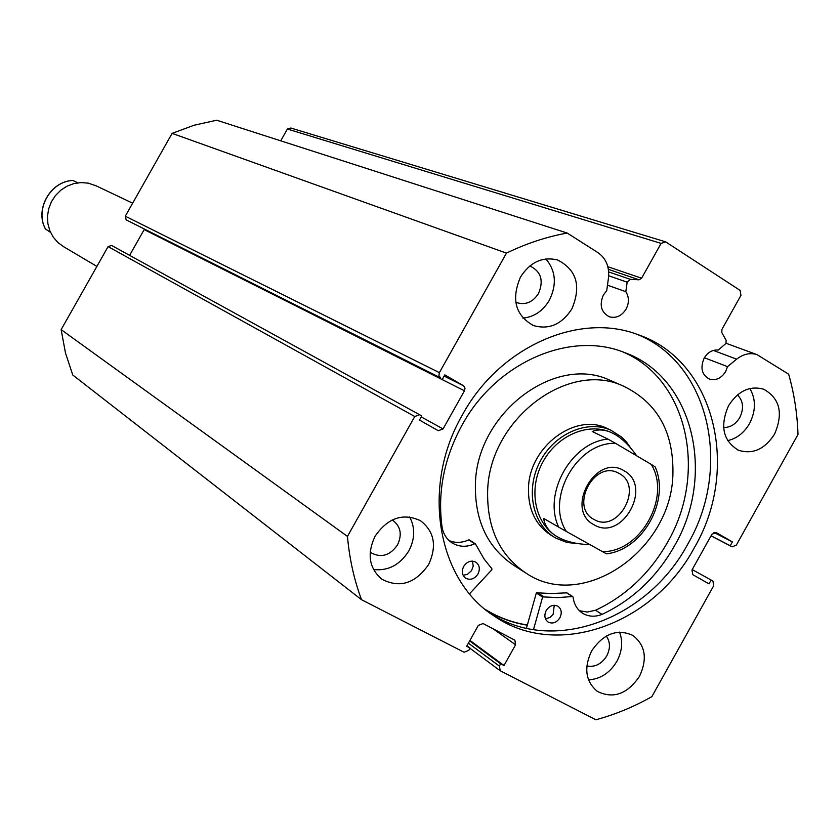 <?xml version="1.0" encoding="UTF-8"?>
<svg xmlns="http://www.w3.org/2000/svg" width="840" height="840" viewBox="0 0 840 840"><rect width="100%" height="100%" fill="white"/><g stroke="black" fill="none" stroke-linecap="round" stroke-linejoin="round"><path stroke-width="1.26" d="M608.832 429.251L607.11 428.431C575.327 412.346 529.42 446.586 528.486 487.809C527.993 509.88 535.909 525.934 552.237 535.972M612.392 381.308L609.357 379.995C554.389 354.375 476.679 413.501 475.398 484.05C474.705 520.989 487.757 548.247 514.542 565.813L524.212 571.998M672.872 475.745C674.226 432.464 657.573 402.507 622.923 385.875C567.525 360.045 489.027 419.916 487.641 491.221C486.906 528.559 500.042 556.091 527.037 573.804C583.233 610.964 670.362 550.767 672.872 475.745M485.237 609.389C498.204 617.389 512.243 622.598 527.352 625.013M704.382 357.745L727.524 366.639L725.634 371.564C721.276 378.346 715.848 380.846 709.359 379.06C701.757 374.798 700.035 367.815 704.172 358.113C707.784 352.275 712.467 349.587 718.242 350.06L726.012 343.403L726.117 340.284L721.812 332.546L721.917 329.417L740.943 295.355L740.155 290.419L665.669 241.857L661.101 243.401L287.385 129.035L290.798 128.016L665.669 241.857M439.383 372.635L438.9 375.564L440.433 377.78L126.158 219.859L125.276 216.206L439.383 372.635L506.468 253.124C526.365 243.464 546.609 236.775 567.189 233.047L598.091 252.746C606.134 258.468 609.588 266.921 608.454 278.124L606.711 290.693L603.404 294.935C599.141 305.078 601.115 312.354 609.325 316.774C616.087 318.538 621.674 315.998 626.073 309.151C629.244 302.862 629.16 297.045 625.821 291.69L627.154 282.167L608.685 275.772M607.477 285.18L625.821 291.69M527.31 625.18C512.663 622.85 499.013 617.883 486.35 610.292M637.077 334.331C709.601 363.153 732.585 467.659 687.719 544.226C647.409 619.973 551.849 655.211 489.447 612.686M694.312 547.764C653.625 624.267 556.983 659.642 494.382 616.161C437.147 580.377 420.756 486.433 462.441 414.834C499.422 346.762 579.086 311.819 638.012 334.667C714.714 360.413 740.817 468.668 694.312 547.764M428.589 564.575C415.338 583.538 399.767 588.43 381.895 579.243C369.054 568.26 366.786 553.917 375.081 536.204C387.849 517.818 402.99 512.663 420.494 520.716C434.417 531.552 437.115 546.168 428.589 564.575M409.616 516.926C415.296 527.594 415.034 538.923 408.828 550.893C399.998 564.9 388.217 571.116 373.495 569.541M639.481 676.357C627.354 694.092 613.347 699.122 597.44 691.446C585.575 681.555 583.632 668.073 591.612 650.979C603.425 633.654 617.148 628.446 632.793 635.365C645.404 645.141 647.63 658.801 639.481 676.357M619.532 632.111C623.081 641.498 622.199 651.242 616.875 661.332C609.819 672.987 600.359 679.161 588.494 679.844M571.883 308.879C561.792 324.429 548.972 329.983 533.432 325.542C515.413 315.399 511.088 299.25 520.464 277.095C530.124 262.101 542.472 256.389 557.508 259.959C576.65 269.693 581.448 285.999 571.883 308.879M545.895 258.909C555.817 270.848 556.973 284.603 549.392 300.185C542.955 310.947 534.145 316.932 522.963 318.15M774.553 434.123C764.778 449.264 752.766 454.65 738.528 450.282C723.041 440.937 719.712 426.069 728.553 405.699C738.034 390.957 749.731 385.455 763.634 389.183C779.888 398.286 783.531 413.269 774.553 434.123M749.847 388.521C756.042 399.262 755.927 410.959 749.522 423.602C744.103 432.842 736.806 438.522 727.629 440.643M737.489 394.863C743.316 400.974 744.072 408.544 739.767 417.585C735.662 424.316 730.264 427.613 723.597 427.476M529.694 266.049L530.596 266.322C541.159 271.803 543.795 280.865 538.514 293.486C532.948 302.064 525.861 305.161 517.24 302.778L515.739 302.117M606.28 636.058C610.333 641.855 610.491 648.48 606.732 655.956C601.503 664.135 594.867 667.464 586.845 665.931M392.123 519.992L393.11 520.569C400.764 526.638 402.234 534.744 397.519 544.887C390.212 555.356 381.581 558.086 371.647 553.087L370.188 551.943M421.239 416.903L443.069 428.935L438.291 430.71L419.465 420.063L421.764 415.957L419.57 414.719L414.761 416.504L347.456 536.403C349.43 558.726 354.123 579.841 361.536 599.718L72.755 374.997L65.457 352.874L61.142 329.637L108.087 246.603L111.594 245.459L419.601 414.729M444.15 376.079L463.743 385.906L465.014 388.311L464.457 390.8L144.197 229.583L129.623 255.36M126.158 219.859L440.433 377.78M125.276 216.206L172.116 133.371L194.135 125.223L216.72 120.225L567.189 233.047M280.728 140.826L287.385 129.035M607.856 266.742L641.613 278.197L661.101 243.401M641.613 278.197L639.009 279.794L608.391 269.346M608.685 271.929L630.2 279.31L639.009 279.794M630.2 279.31L627.154 282.167M463.428 385.697L444.822 374.881L442.522 378.987M443.069 428.935L464.457 390.8M468.394 643.167L499.338 666.078L500.63 663.779L504 665.511L515.582 644.784L514.878 640.185L483.053 623.543L478.349 625.38L466.641 646.296L470.064 648.06L468.762 650.38L464.048 652.239L361.536 599.718M499.338 666.078L500.304 670.813L595.885 719.775C615.195 714.525 633.853 706.818 651.872 696.633L713.716 585.679L712.929 581.049L692.223 569.573M732.029 546.777L711.018 535.857L732.029 546.777L730.254 545.738L732.375 541.926L716.111 532.486L711.911 534.272L691.971 570.014L692.779 574.675L709.002 583.852L711.134 580.041M732.175 546.851L736.344 545.076L798 434.459C797.297 413.658 794.178 393.572 788.655 374.199L757.05 354.648C750.099 352.485 743.284 353.997 736.638 359.173L727.524 366.639M347.456 536.403L61.142 329.637M172.116 133.371L506.468 253.124M730.254 545.738L711.071 535.773M732.375 541.926L713.958 532.434M500.63 663.779L469.644 640.92M504 665.511L469.938 640.405M470.064 648.06L466.945 645.74M624.089 470.788C653.268 486.14 621.978 542.168 593.943 524.727C564.154 509.712 596.085 452.634 624.089 470.788M593.859 519.372L594.321 519.624C618.219 533.642 643.965 486.444 619.437 473.613L618.146 472.931C594.101 459.879 569.394 507.108 593.859 519.372M612.119 432.905L611.236 432.495C588.032 421.785 555.965 435.897 542.105 463.418C527.961 490.791 535.458 524.832 557.865 537.096L557.865 537.096C549.518 532.34 544.772 526.103 543.627 518.385L558.663 527.121C542.682 493.531 571.295 442.428 607.908 439.068L615.573 443.373C576.996 441.578 544.961 498.803 566.328 531.447L558.663 527.121M630.956 448.329L626.231 441.714L621.726 437.157L610.985 430.269C587.055 419.276 554.012 433.829 539.731 462.189C525.147 490.403 532.854 525.483 555.933 538.157L567.042 542.504L578.855 543.722M589.995 544.656C577.059 544.236 566.391 541.737 558.001 537.169M636.657 455.794C629.948 446.177 622.85 439.12 615.352 434.627L611.373 432.558C604.433 429.503 598.059 429.145 592.242 431.498L607.908 439.068M651.263 464.405L655.137 466.83C670.331 500.493 642.915 549.654 606.512 553.844L602.522 551.649C640.615 552.279 671.401 497.112 651.263 464.405L615.573 443.373M602.522 551.649L566.328 531.447M96.17 185.85L88.263 183.152L81.092 182.564L73.899 183.582L67.011 186.175L60.774 190.218L55.471 195.531L51.377 201.841L48.668 208.866L47.481 216.258L47.88 223.671L49.833 230.748L53.245 237.143L57.95 242.56L63.714 246.761L96.894 266.406M50.516 232.344L45.423 228.942C34.703 209.297 50.547 181.314 72.87 180.464L72.828 180.442C50.432 181.283 34.608 209.223 45.37 228.921L45.423 228.942M77.752 182.816L72.87 180.464M533.484 629.633L542.661 596.883L557.802 597.607L572.428 596.537L573.058 597.041C573.993 604.359 577.238 609.788 582.771 613.357C588.62 616.749 595.046 617.096 602.038 614.387C632.478 600.033 656.565 577.311 674.289 546.242C716.384 474.579 693.21 376.845 624.351 352.485C570.161 330.414 496.125 362.324 462.042 425.135C443.856 458.567 437.241 492.818 442.187 527.888C443.646 534.576 447.017 539.637 452.33 543.05C459.228 547.071 466.694 547.312 474.716 543.774L475.524 544.037L484.04 558.936L491.894 568.775L491.82 569.793L469.539 593.786M526.438 628.278L536.382 592.788L551.45 593.523L566.611 592.851M554.253 605.251L553.15 614.271L550.032 617.411L545.465 618.849M559.892 617.809C556.521 622.724 552.583 624.13 548.079 622.02C544.572 619.216 543.952 615.374 546.221 610.501C549.559 605.63 553.466 604.202 557.949 606.239C561.519 609.042 562.17 612.896 559.892 617.809M472.458 561.089L473.225 566.118L471.513 570.686L467.418 574.361L463.124 575.264M477.96 574.025C474.485 579.054 470.39 580.45 465.685 578.214C462.053 575.295 461.391 571.357 463.691 566.401C467.135 561.404 471.188 559.997 475.881 562.159C479.577 565.068 480.27 569.026 477.96 574.025M595.539 610.271C625.832 595.99 649.793 573.405 667.422 542.514C707.91 473.351 687.792 379.302 623.059 352.002M602.038 614.387L595.508 610.26L587.275 612.045L579.422 610.732M449.106 540.593C455.385 543.175 461.906 542.945 468.689 539.9L475.01 543.7M414.761 416.504L108.087 246.603M515.582 644.784L492.996 628.74M713.37 350.427L736.638 359.173M542.587 597.072L536.298 592.977M474.716 543.774L468.689 539.9M572.428 596.537L566.013 592.473M543.407 596.474L537.117 592.379M609.357 379.995L622.923 385.875M494.382 616.161L490.235 613.263M380.867 578.487L381.895 579.243M596.694 690.921L597.44 691.446M532.277 325.059L533.432 325.542M737.72 449.925L738.528 450.282M517.24 302.778L516.6 302.516M371.647 553.087L371.07 552.668M499.894 670.551L469.949 648.26M419.57 414.719L111.594 245.459M726.075 343.276L757.05 354.648M593.597 519.225L594.321 519.624M607.11 428.431L610.985 430.269M132.647 203.175L95.056 185.325M475.304 543.784L469.276 539.91M452.33 543.05L451.5 542.514M582.771 613.357L582.099 612.917M572.786 596.61L566.38 592.536"/></g></svg>
